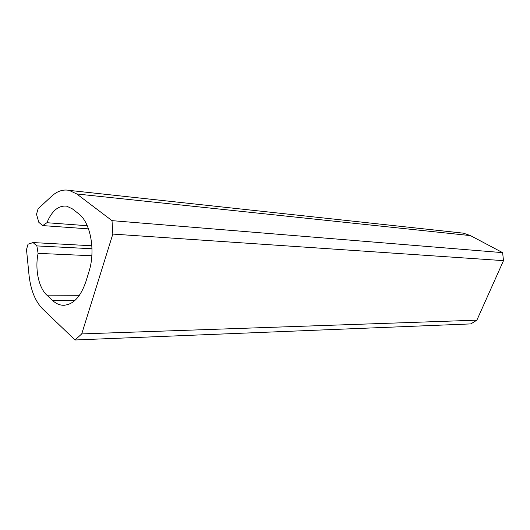 <?xml version="1.0" encoding="UTF-8"?>
<svg xmlns="http://www.w3.org/2000/svg" width="530" height="530" viewBox="0 0 530 530"><rect width="100%" height="100%" fill="white"/><g stroke="black" fill="none" stroke-linecap="round" stroke-linejoin="round"><path stroke-width="0.79" d="M81.733 333.907L112.83 234.081L503.5 260.641L476.874 320.166L470.839 323.903L75.041 339.982L81.733 333.907L476.874 320.166M91.988 248.749L36.861 245.907L33.046 242.561L28.017 244.224L26.5 249.564L29.011 274.951C30.654 290.016 35.238 301.391 42.778 309.07L75.041 339.982M33.046 242.561L91.856 245.774M36.861 245.907L38.1 253.367L91.842 255.751M88.497 228.867L42.698 225.588L46.931 222.713C51.88 210.807 58.472 205.296 66.707 206.177L72.371 208.86L78.526 213.669C90.524 222.335 95.791 250.61 88.954 271.685L85.913 281.569C80.481 297.343 72.756 305.24 62.739 305.267C59.121 305.002 55.756 303.425 52.649 300.543L46.885 295.164C38.611 287.691 34.808 269.107 38.1 253.367M46.931 222.713L87.258 225.727M42.698 225.588L38.816 222.335L36.51 214.292L38.067 208.82L51.615 196.246C57.167 191.151 63.017 189.197 69.172 190.376L76.77 193.973L112.016 220.652L502.612 252.638L470.448 235.605L463.386 233.16L460.245 232.822M112.83 234.081L112.016 220.652M503.5 260.641L502.612 252.638M46.885 295.164L79.434 295.303M52.649 300.543L74.856 300.517M76.77 193.973L470.448 235.605M62.739 305.267L64.653 305.253M69.172 190.376L463.386 233.16"/></g></svg>
